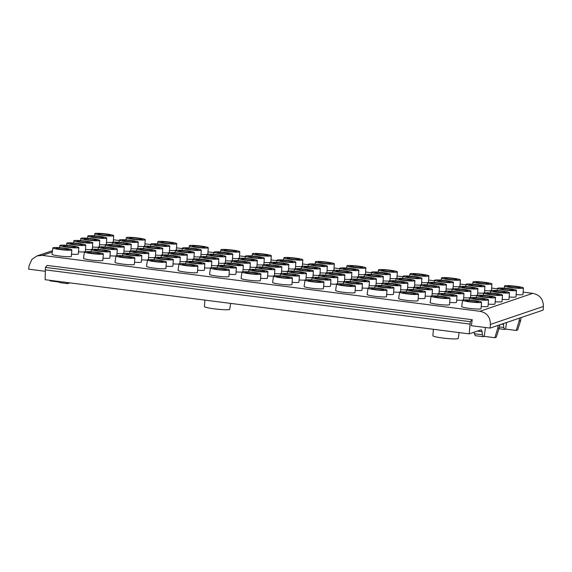 <?xml version="1.0" encoding="UTF-8"?>
<svg xmlns="http://www.w3.org/2000/svg" width="572" height="572" viewBox="0 0 572 572"><rect width="100%" height="100%" fill="white"/><g stroke="black" fill="none" stroke-linecap="round" stroke-linejoin="round"><path stroke-width="0.86" d="M481.367 329.744L469.19 333.862L45.145 279.701L45.417 267.41L47.24 265.422L472.236 319.705L471.349 325.704L490.104 328.099L543.164 310.088L543.4 306.449C543.321 299.177 539.768 294.809 532.746 293.343L523.144 292.12M490.104 328.099L490.383 324.438C490.397 317.138 486.901 312.748 479.879 311.282L42.257 255.391L37.044 255.913L32.018 259.28L29.136 265.537L28.6 269.155L45.209 271.278M485.442 327.506L484.248 336.357L494.859 337.716L497.719 328.349L498.119 325.375M494.859 337.716L496.253 337.237L499.263 327.827L497.719 328.349M499.263 327.827L499.706 324.839M459.094 332.568L458.258 338.467A12.741 1.244 -173.9 0 1 457.957 338.688A12.741 1.244 -173.9 0 1 444.158 338.202A12.741 1.244 -173.9 0 1 432.911 335.757L433.376 329.286M230.602 303.389L229.765 309.288A12.741 1.244 -173.9 0 1 229.465 309.509A12.741 1.244 -173.9 0 1 215.673 309.016A12.741 1.244 -173.9 0 1 204.418 306.578L204.883 300.1M59.674 282.618L58.902 281.46M69.863 282.861L67.51 283.626L66.881 282.475M506.527 322.522L505.641 329.1L504.69 329.422L503.789 327.499L503.424 323.573M505.641 329.1L516.251 330.452L519.111 321.085L519.512 318.118M521.099 317.574L520.656 320.563L517.646 329.98L516.251 330.452M484.248 336.357L483.297 336.679L482.396 334.756L474.36 333.733L474.116 332.189M50.093 280.337L50.15 280.916L59.095 282.06M475.418 335.671L474.36 333.733M481.238 329.765L482.146 331.688L482.396 334.756M472.236 319.705L470.313 321.678L469.19 333.862M520.656 320.563L519.111 321.085M497.461 288.839L491.627 288.095M465.951 284.813L460.11 284.07M434.434 280.788L428.592 280.044M402.917 276.762L397.075 276.019M371.4 272.737L365.558 271.993M339.882 268.711L334.048 267.968M308.365 264.686L302.531 263.942M276.855 260.66L271.014 259.917M245.338 256.635L239.496 255.891M213.821 252.609L207.979 251.866M182.304 248.584L176.462 247.84M150.786 244.566L144.952 243.815M119.269 240.54L113.435 239.79M469.955 324.095L45.217 269.848M45.417 267.41L470.313 321.678M495.188 301.744A9.738 0.951 6.1 0 0 502.016 301.558L502.481 295.109A9.51 0.929 6.1 0 0 495.066 293.407A9.51 0.929 6.1 0 0 483.562 293.093A9.51 0.929 6.1 0 0 490.976 294.802A9.51 0.929 6.1 0 0 502.481 295.109M488.202 304.118A9.738 0.951 6.1 0 0 495.03 303.932L495.495 297.483A9.51 0.929 6.1 0 0 488.08 295.781A9.51 0.929 6.1 0 0 476.576 295.459A9.51 0.929 6.1 0 0 483.991 297.168A9.51 0.929 6.1 0 0 495.495 297.483M481.216 306.485A9.738 0.951 6.1 0 0 488.045 306.299L488.509 299.85A9.51 0.929 6.1 0 0 481.095 298.148A9.51 0.929 6.1 0 0 469.591 297.833A9.51 0.929 6.1 0 0 477.005 299.542A9.51 0.929 6.1 0 0 488.509 299.85M456.685 300.093A9.738 0.951 6.1 0 0 462.605 300.207L461.697 306.606A9.738 0.951 6.1 0 0 469.283 308.351A9.738 0.951 6.1 0 0 481.059 308.673L481.524 302.223A9.51 0.929 6.1 0 0 474.109 300.522A9.51 0.929 6.1 0 0 462.605 300.2A9.51 0.929 6.1 0 0 470.02 301.909A9.51 0.929 6.1 0 0 481.524 302.223M502.173 299.37A9.738 0.951 6.1 0 0 509.001 299.192L509.466 292.742A9.51 0.929 6.1 0 0 502.052 291.041A9.51 0.929 6.1 0 0 490.547 290.719A9.51 0.929 6.1 0 0 497.962 292.428A9.51 0.929 6.1 0 0 509.466 292.742M509.159 297.004A9.738 0.951 6.1 0 0 515.987 296.818L516.452 290.369A9.51 0.929 6.1 0 0 509.037 288.667A9.51 0.929 6.1 0 0 497.533 288.345A9.51 0.929 6.1 0 0 504.947 290.054A9.51 0.929 6.1 0 0 516.452 290.369M516.144 294.63A9.738 0.951 6.1 0 0 522.972 294.444L523.437 288.002A9.51 0.929 6.1 0 0 516.023 286.293A9.51 0.929 6.1 0 0 504.518 285.979A9.51 0.929 6.1 0 0 511.933 287.687A9.51 0.929 6.1 0 0 523.437 288.002M463.67 297.719A9.738 0.951 6.1 0 0 469.591 297.833L469.276 300.028M470.499 297.54A9.738 0.951 6.1 0 0 470.506 297.533L470.963 291.084A9.51 0.929 6.1 0 0 463.549 289.382A9.51 0.929 6.1 0 0 452.044 289.067A9.51 0.929 6.1 0 0 459.459 290.776A9.51 0.929 6.1 0 0 470.963 291.084M463.513 299.914A9.738 0.951 6.1 0 0 463.52 299.907L463.978 293.457A9.51 0.929 6.1 0 0 456.563 291.756A9.51 0.929 6.1 0 0 445.059 291.434A9.51 0.929 6.1 0 0 452.473 293.143A9.51 0.929 6.1 0 0 463.978 293.457M449.699 302.459A9.738 0.951 6.1 0 0 456.535 302.273L456.992 295.831A9.51 0.929 6.1 0 0 449.578 294.122A9.51 0.929 6.1 0 0 438.073 293.808A9.51 0.929 6.1 0 0 445.488 295.517A9.51 0.929 6.1 0 0 456.992 295.831M425.175 296.067A9.738 0.951 6.1 0 0 431.088 296.182L430.18 302.581A9.738 0.951 6.1 0 0 437.766 304.325A9.738 0.951 6.1 0 0 449.549 304.647L450.007 298.198A9.51 0.929 6.1 0 0 442.592 296.496A9.51 0.929 6.1 0 0 431.088 296.174A9.51 0.929 6.1 0 0 438.502 297.883A9.51 0.929 6.1 0 0 450.007 298.198M470.656 295.345A9.738 0.951 6.1 0 0 476.576 295.467L476.262 297.662M477.484 295.173A9.738 0.951 6.1 0 0 477.484 295.166L477.949 288.717A9.51 0.929 6.1 0 0 470.534 287.015A9.51 0.929 6.1 0 0 459.03 286.694A9.51 0.929 6.1 0 0 466.445 288.402A9.51 0.929 6.1 0 0 477.949 288.717M477.641 292.978A9.738 0.951 6.1 0 0 483.562 293.093L483.247 295.288M484.47 292.8A9.738 0.951 6.1 0 0 484.47 292.792L484.934 286.343A9.51 0.929 6.1 0 0 477.52 284.642A9.51 0.929 6.1 0 0 466.016 284.32A9.51 0.929 6.1 0 0 473.43 286.029A9.51 0.929 6.1 0 0 484.934 286.343M484.627 290.605A9.738 0.951 6.1 0 0 490.547 290.726L490.233 292.914M491.455 290.426L491.92 283.977A9.51 0.929 6.1 0 0 484.505 282.268A9.51 0.929 6.1 0 0 473.001 281.953A9.51 0.929 6.1 0 0 480.416 283.662A9.51 0.929 6.1 0 0 491.92 283.977M432.16 293.693A9.738 0.951 6.1 0 0 438.073 293.815M438.989 293.515A9.738 0.951 6.1 0 0 438.989 293.507L439.446 287.058A9.51 0.929 6.1 0 0 432.039 285.356A9.51 0.929 6.1 0 0 420.534 285.042A9.51 0.929 6.1 0 0 427.942 286.751A9.51 0.929 6.1 0 0 439.446 287.058M432.003 295.888A9.738 0.951 6.1 0 0 432.003 295.881L432.461 289.432A9.51 0.929 6.1 0 0 425.053 287.73A9.51 0.929 6.1 0 0 413.549 287.409A9.51 0.929 6.1 0 0 420.956 289.117A9.51 0.929 6.1 0 0 432.461 289.432M418.189 298.434A9.738 0.951 6.1 0 0 425.017 298.255L425.475 291.806A9.51 0.929 6.1 0 0 418.068 290.097A9.51 0.929 6.1 0 0 406.563 289.782A9.51 0.929 6.1 0 0 413.971 291.491A9.51 0.929 6.1 0 0 425.475 291.806M393.658 292.042A9.738 0.951 6.1 0 0 399.571 292.156L398.663 298.555A9.738 0.951 6.1 0 0 406.249 300.3A9.738 0.951 6.1 0 0 418.032 300.622L418.489 294.172A9.51 0.929 6.1 0 0 411.082 292.471A9.51 0.929 6.1 0 0 399.578 292.149A9.51 0.929 6.1 0 0 406.985 293.858A9.51 0.929 6.1 0 0 418.489 294.172M439.146 291.32A9.738 0.951 6.1 0 0 445.059 291.441L444.751 293.636M445.974 291.148A9.738 0.951 6.1 0 0 445.974 291.141L446.432 284.692A9.51 0.929 6.1 0 0 439.024 282.99A9.51 0.929 6.1 0 0 427.52 282.668A9.51 0.929 6.1 0 0 434.927 284.377A9.51 0.929 6.1 0 0 446.432 284.692M446.131 288.953A9.738 0.951 6.1 0 0 452.044 289.067L451.737 291.262M452.96 288.774A9.738 0.951 6.1 0 0 452.96 288.767L453.417 282.318A9.51 0.929 6.1 0 0 446.01 280.616A9.51 0.929 6.1 0 0 434.498 280.294A9.51 0.929 6.1 0 0 441.913 282.003A9.51 0.929 6.1 0 0 453.417 282.318M453.117 286.579A9.738 0.951 6.1 0 0 459.03 286.701M459.945 286.4L460.403 279.951A9.51 0.929 6.1 0 0 452.995 278.249A9.51 0.929 6.1 0 0 441.484 277.928A9.51 0.929 6.1 0 0 448.898 279.637A9.51 0.929 6.1 0 0 460.403 279.951M400.643 289.668A9.738 0.951 6.1 0 0 406.556 289.789L406.249 291.977M407.471 289.489A9.738 0.951 6.1 0 0 407.471 289.482L407.929 283.033A9.51 0.929 6.1 0 0 400.522 281.331A9.51 0.929 6.1 0 0 389.017 281.016A9.51 0.929 6.1 0 0 396.425 282.725A9.51 0.929 6.1 0 0 407.929 283.033M400.486 291.863A9.738 0.951 6.1 0 0 400.486 291.856L400.943 285.407A9.51 0.929 6.1 0 0 393.536 283.705A9.51 0.929 6.1 0 0 382.032 283.383A9.51 0.929 6.1 0 0 389.439 285.092A9.51 0.929 6.1 0 0 400.943 285.407M386.672 294.408A9.738 0.951 6.1 0 0 393.5 294.23L393.958 287.78A9.51 0.929 6.1 0 0 386.55 286.079A9.51 0.929 6.1 0 0 375.046 285.757A9.51 0.929 6.1 0 0 382.453 287.466A9.51 0.929 6.1 0 0 393.958 287.78M368.061 288.124L367.145 294.53A9.738 0.951 6.1 0 0 374.731 296.275A9.738 0.951 6.1 0 0 386.515 296.596L386.972 290.147A9.51 0.929 6.1 0 0 379.565 288.445A9.51 0.929 6.1 0 0 368.061 288.124A9.51 0.929 6.1 0 0 375.468 289.832A9.51 0.929 6.1 0 0 386.972 290.147M407.629 287.301A9.738 0.951 6.1 0 0 413.542 287.416M414.457 287.123A9.738 0.951 6.1 0 0 414.457 287.115L414.914 280.666A9.51 0.929 6.1 0 0 407.507 278.964A9.51 0.929 6.1 0 0 396.003 278.643A9.51 0.929 6.1 0 0 403.41 280.351A9.51 0.929 6.1 0 0 414.914 280.666M414.614 284.928A9.738 0.951 6.1 0 0 420.527 285.042L420.22 287.237M421.442 284.749A9.738 0.951 6.1 0 0 421.442 284.742L421.9 278.292A9.51 0.929 6.1 0 0 414.493 276.591A9.51 0.929 6.1 0 0 402.988 276.276A9.51 0.929 6.1 0 0 410.396 277.985A9.51 0.929 6.1 0 0 421.9 278.292M421.6 282.554A9.738 0.951 6.1 0 0 427.513 282.675M428.428 282.375L428.886 275.926A9.51 0.929 6.1 0 0 421.478 274.224A9.51 0.929 6.1 0 0 409.974 273.902A9.51 0.929 6.1 0 0 417.381 275.611A9.51 0.929 6.1 0 0 428.886 275.926M369.126 285.642A9.738 0.951 6.1 0 0 375.046 285.764L374.731 287.952M375.954 285.464A9.738 0.951 6.1 0 0 375.954 285.457L376.419 279.014A9.51 0.929 6.1 0 0 369.004 277.306A9.51 0.929 6.1 0 0 357.5 276.991A9.51 0.929 6.1 0 0 364.907 278.7A9.51 0.929 6.1 0 0 376.419 279.014M362.14 288.016A9.738 0.951 6.1 0 0 368.061 288.131M368.969 287.838A9.738 0.951 6.1 0 0 368.969 287.83L369.433 281.381A9.51 0.929 6.1 0 0 362.019 279.679A9.51 0.929 6.1 0 0 350.514 279.358A9.51 0.929 6.1 0 0 357.922 281.067A9.51 0.929 6.1 0 0 369.433 281.381M355.155 290.383A9.738 0.951 6.1 0 0 361.983 290.204L362.448 283.755A9.51 0.929 6.1 0 0 355.033 282.053A9.51 0.929 6.1 0 0 343.529 281.731A9.51 0.929 6.1 0 0 350.936 283.44A9.51 0.929 6.1 0 0 362.448 283.755M330.623 283.991A9.738 0.951 6.1 0 0 336.543 284.105L335.628 290.505A9.738 0.951 6.1 0 0 343.221 292.249A9.738 0.951 6.1 0 0 354.998 292.571L355.462 286.122A9.51 0.929 6.1 0 0 348.048 284.42A9.51 0.929 6.1 0 0 336.543 284.105A9.51 0.929 6.1 0 0 343.951 285.814A9.51 0.929 6.1 0 0 355.462 286.122M376.111 283.276A9.738 0.951 6.1 0 0 382.032 283.39L381.717 285.585M382.94 283.097A9.738 0.951 6.1 0 0 382.94 283.09L383.404 276.641A9.51 0.929 6.1 0 0 375.99 274.939A9.51 0.929 6.1 0 0 364.486 274.617A9.51 0.929 6.1 0 0 371.893 276.326A9.51 0.929 6.1 0 0 383.404 276.641M383.097 280.902A9.738 0.951 6.1 0 0 389.017 281.016L388.703 283.212M389.925 280.723A9.738 0.951 6.1 0 0 389.925 280.716L390.383 274.267A9.51 0.929 6.1 0 0 382.975 272.565A9.51 0.929 6.1 0 0 371.471 272.251A9.51 0.929 6.1 0 0 378.878 273.959A9.51 0.929 6.1 0 0 390.383 274.267M390.083 278.528A9.738 0.951 6.1 0 0 396.003 278.65L395.688 280.845M396.911 278.357A9.738 0.951 6.1 0 0 396.911 278.349L397.368 271.9A9.51 0.929 6.1 0 0 389.961 270.198A9.51 0.929 6.1 0 0 378.457 269.877A9.51 0.929 6.1 0 0 385.864 271.586A9.51 0.929 6.1 0 0 397.368 271.9M337.609 281.617A9.738 0.951 6.1 0 0 343.529 281.739L343.214 283.926M344.437 281.438L344.902 274.989A9.51 0.929 6.1 0 0 337.487 273.28A9.51 0.929 6.1 0 0 325.983 272.966A9.51 0.929 6.1 0 0 333.397 274.674A9.51 0.929 6.1 0 0 344.902 274.989M337.451 283.812A9.738 0.951 6.1 0 0 337.451 283.805L337.916 277.356A9.51 0.929 6.1 0 0 330.502 275.654A9.51 0.929 6.1 0 0 318.997 275.332A9.51 0.929 6.1 0 0 326.412 277.041A9.51 0.929 6.1 0 0 337.916 277.356M323.638 286.358A9.738 0.951 6.1 0 0 330.466 286.179L330.931 279.729A9.51 0.929 6.1 0 0 323.516 278.028A9.51 0.929 6.1 0 0 312.012 277.706A9.51 0.929 6.1 0 0 319.426 279.415A9.51 0.929 6.1 0 0 330.931 279.729M299.106 279.965A9.738 0.951 6.1 0 0 305.026 280.08L304.111 286.479A9.738 0.951 6.1 0 0 311.704 288.231A9.738 0.951 6.1 0 0 323.48 288.545L323.945 282.096A9.51 0.929 6.1 0 0 316.53 280.394A9.51 0.929 6.1 0 0 305.026 280.08A9.51 0.929 6.1 0 0 312.441 281.789A9.51 0.929 6.1 0 0 323.945 282.096M344.594 279.25A9.738 0.951 6.1 0 0 350.514 279.365L350.2 281.56M351.422 279.072A9.738 0.951 6.1 0 0 351.422 279.065L351.887 272.615A9.51 0.929 6.1 0 0 344.473 270.913A9.51 0.929 6.1 0 0 332.968 270.592A9.51 0.929 6.1 0 0 340.383 272.301A9.51 0.929 6.1 0 0 351.887 272.615M351.58 276.877A9.738 0.951 6.1 0 0 357.5 276.998L357.185 279.186M358.408 276.698A9.738 0.951 6.1 0 0 358.408 276.691L358.873 270.241A9.51 0.929 6.1 0 0 351.458 268.54A9.51 0.929 6.1 0 0 339.954 268.225A9.51 0.929 6.1 0 0 347.368 269.934A9.51 0.929 6.1 0 0 358.873 270.241M358.565 274.503A9.738 0.951 6.1 0 0 364.486 274.624L364.171 276.819M365.394 274.331A9.738 0.951 6.1 0 0 365.394 274.324L365.858 267.875A9.51 0.929 6.1 0 0 358.444 266.173A9.51 0.929 6.1 0 0 346.939 265.851A9.51 0.929 6.1 0 0 354.347 267.56A9.51 0.929 6.1 0 0 365.858 267.875M306.091 277.592A9.738 0.951 6.1 0 0 312.012 277.713L311.697 279.901M312.92 277.413L313.385 270.964A9.51 0.929 6.1 0 0 305.97 269.262A9.51 0.929 6.1 0 0 294.466 268.94A9.51 0.929 6.1 0 0 301.88 270.649A9.51 0.929 6.1 0 0 313.385 270.964M305.934 279.787A9.738 0.951 6.1 0 0 305.934 279.779L306.399 273.33A9.51 0.929 6.1 0 0 298.984 271.628A9.51 0.929 6.1 0 0 287.48 271.307A9.51 0.929 6.1 0 0 294.895 273.016A9.51 0.929 6.1 0 0 306.399 273.33M292.12 282.332A9.738 0.951 6.1 0 0 298.949 282.153L299.413 275.704A9.51 0.929 6.1 0 0 291.999 274.002A9.51 0.929 6.1 0 0 280.495 273.681A9.51 0.929 6.1 0 0 287.909 275.389A9.51 0.929 6.1 0 0 299.413 275.704M267.589 275.94A9.738 0.951 6.1 0 0 273.509 276.054L272.601 282.454A9.738 0.951 6.1 0 0 280.187 284.205A9.738 0.951 6.1 0 0 291.963 284.52L292.428 278.071A9.51 0.929 6.1 0 0 285.013 276.369A9.51 0.929 6.1 0 0 273.509 276.054A9.51 0.929 6.1 0 0 280.923 277.763A9.51 0.929 6.1 0 0 292.428 278.071M313.077 275.225A9.738 0.951 6.1 0 0 318.997 275.339L318.683 277.534M319.905 275.046A9.738 0.951 6.1 0 0 319.905 275.039L320.37 268.59A9.51 0.929 6.1 0 0 312.955 266.888A9.51 0.929 6.1 0 0 301.451 266.566A9.51 0.929 6.1 0 0 308.866 268.275A9.51 0.929 6.1 0 0 320.37 268.59M320.063 272.851A9.738 0.951 6.1 0 0 325.983 272.973M326.891 272.672A9.738 0.951 6.1 0 0 326.891 272.665L327.356 266.216A9.51 0.929 6.1 0 0 319.941 264.514A9.51 0.929 6.1 0 0 308.437 264.2A9.51 0.929 6.1 0 0 315.851 265.908A9.51 0.929 6.1 0 0 327.356 266.216M327.048 270.484A9.738 0.951 6.1 0 0 332.968 270.599L332.654 272.794M333.876 270.306A9.738 0.951 6.1 0 0 333.876 270.299L334.341 263.849A9.51 0.929 6.1 0 0 326.927 262.148A9.51 0.929 6.1 0 0 315.422 261.826A9.51 0.929 6.1 0 0 322.837 263.535A9.51 0.929 6.1 0 0 334.341 263.849M274.574 273.566A9.738 0.951 6.1 0 0 280.495 273.688M281.403 273.387A9.738 0.951 6.1 0 0 281.41 273.387L281.867 266.938A9.51 0.929 6.1 0 0 274.453 265.236A9.51 0.929 6.1 0 0 262.948 264.915A9.51 0.929 6.1 0 0 270.363 266.623A9.51 0.929 6.1 0 0 281.867 266.938M274.417 275.761A9.738 0.951 6.1 0 0 274.424 275.754L274.882 269.305A9.51 0.929 6.1 0 0 267.467 267.603A9.51 0.929 6.1 0 0 255.963 267.288A9.51 0.929 6.1 0 0 263.377 268.997A9.51 0.929 6.1 0 0 274.882 269.305M260.603 278.314A9.738 0.951 6.1 0 0 267.439 278.128L267.896 271.679A9.51 0.929 6.1 0 0 260.482 269.977A9.51 0.929 6.1 0 0 248.977 269.655A9.51 0.929 6.1 0 0 256.392 271.364A9.51 0.929 6.1 0 0 267.896 271.679M236.079 271.914A9.738 0.951 6.1 0 0 241.992 272.029L241.084 278.428A9.738 0.951 6.1 0 0 248.67 280.18A9.738 0.951 6.1 0 0 260.453 280.495L260.911 274.045A9.51 0.929 6.1 0 0 253.496 272.343A9.51 0.929 6.1 0 0 241.992 272.029A9.51 0.929 6.1 0 0 249.406 273.738A9.51 0.929 6.1 0 0 260.911 274.045M281.56 271.2A9.738 0.951 6.1 0 0 287.48 271.314L287.165 273.509M288.388 271.021A9.738 0.951 6.1 0 0 288.395 271.014L288.853 264.564A9.51 0.929 6.1 0 0 281.438 262.863A9.51 0.929 6.1 0 0 269.934 262.541A9.51 0.929 6.1 0 0 277.348 264.25A9.51 0.929 6.1 0 0 288.853 264.564M288.545 268.826A9.738 0.951 6.1 0 0 294.466 268.947L294.151 271.135M295.374 268.647A9.738 0.951 6.1 0 0 295.374 268.64L295.838 262.198A9.51 0.929 6.1 0 0 288.424 260.489A9.51 0.929 6.1 0 0 276.919 260.174A9.51 0.929 6.1 0 0 284.334 261.883A9.51 0.929 6.1 0 0 295.838 262.198M295.531 266.459A9.738 0.951 6.1 0 0 301.451 266.573M302.359 266.28A9.738 0.951 6.1 0 0 302.359 266.273L302.824 259.824A9.51 0.929 6.1 0 0 295.409 258.122A9.51 0.929 6.1 0 0 283.905 257.8A9.51 0.929 6.1 0 0 291.32 259.509A9.51 0.929 6.1 0 0 302.824 259.824M243.064 269.541A9.738 0.951 6.1 0 0 248.977 269.662L248.67 271.857M249.892 269.369A9.738 0.951 6.1 0 0 249.892 269.362L250.35 262.913A9.51 0.929 6.1 0 0 242.943 261.211A9.51 0.929 6.1 0 0 231.438 260.889A9.51 0.929 6.1 0 0 238.846 262.598A9.51 0.929 6.1 0 0 250.35 262.913M242.907 271.736A9.738 0.951 6.1 0 0 242.907 271.729L243.365 265.279A9.51 0.929 6.1 0 0 235.957 263.578A9.51 0.929 6.1 0 0 224.453 263.263A9.51 0.929 6.1 0 0 231.86 264.972A9.51 0.929 6.1 0 0 243.365 265.279M229.093 274.288A9.738 0.951 6.1 0 0 235.921 274.102L236.379 267.653A9.51 0.929 6.1 0 0 228.972 265.951A9.51 0.929 6.1 0 0 217.467 265.63A9.51 0.929 6.1 0 0 224.875 267.338A9.51 0.929 6.1 0 0 236.379 267.653M210.482 268.003L209.567 274.403A9.738 0.951 6.1 0 0 217.153 276.154A9.738 0.951 6.1 0 0 228.936 276.469L229.393 270.027A9.51 0.929 6.1 0 0 221.986 268.318A9.51 0.929 6.1 0 0 210.482 268.003A9.51 0.929 6.1 0 0 217.889 269.712A9.51 0.929 6.1 0 0 229.393 270.027M250.05 267.174A9.738 0.951 6.1 0 0 255.963 267.288L255.655 269.483M256.878 266.995A9.738 0.951 6.1 0 0 256.878 266.988L257.336 260.539A9.51 0.929 6.1 0 0 249.928 258.837A9.51 0.929 6.1 0 0 238.424 258.515A9.51 0.929 6.1 0 0 245.831 260.224A9.51 0.929 6.1 0 0 257.336 260.539M257.035 264.8A9.738 0.951 6.1 0 0 262.948 264.922L262.641 267.11M263.864 264.622L264.321 258.172A9.51 0.929 6.1 0 0 256.914 256.463A9.51 0.929 6.1 0 0 245.409 256.149A9.51 0.929 6.1 0 0 252.817 257.858A9.51 0.929 6.1 0 0 264.321 258.172M264.021 262.434A9.738 0.951 6.1 0 0 269.934 262.548L269.627 264.743M270.849 262.255A9.738 0.951 6.1 0 0 270.849 262.248L271.307 255.798A9.51 0.929 6.1 0 0 263.899 254.097A9.51 0.929 6.1 0 0 252.388 253.775A9.51 0.929 6.1 0 0 259.802 255.484A9.51 0.929 6.1 0 0 271.307 255.798M211.547 265.515A9.738 0.951 6.1 0 0 217.46 265.637L217.153 267.832M218.375 265.344A9.738 0.951 6.1 0 0 218.375 265.337L218.833 258.887A9.51 0.929 6.1 0 0 211.425 257.185A9.51 0.929 6.1 0 0 199.921 256.864A9.51 0.929 6.1 0 0 207.329 258.573A9.51 0.929 6.1 0 0 218.833 258.887M204.561 267.889A9.738 0.951 6.1 0 0 210.475 268.011M211.39 267.71A9.738 0.951 6.1 0 0 211.39 267.703L211.847 261.254A9.51 0.929 6.1 0 0 204.44 259.552A9.51 0.929 6.1 0 0 192.936 259.238A9.51 0.929 6.1 0 0 200.343 260.946A9.51 0.929 6.1 0 0 211.847 261.254M197.576 270.263A9.738 0.951 6.1 0 0 204.404 270.077L204.862 263.628A9.51 0.929 6.1 0 0 197.454 261.926A9.51 0.929 6.1 0 0 185.95 261.604A9.51 0.929 6.1 0 0 193.357 263.313A9.51 0.929 6.1 0 0 204.862 263.628M173.044 263.864A9.738 0.951 6.1 0 0 178.964 263.985L178.049 270.377A9.738 0.951 6.1 0 0 185.635 272.129A9.738 0.951 6.1 0 0 197.419 272.451L197.876 266.001A9.51 0.929 6.1 0 0 190.469 264.3A9.51 0.929 6.1 0 0 178.964 263.978A9.51 0.929 6.1 0 0 186.372 265.687A9.51 0.929 6.1 0 0 197.876 266.001M218.533 263.149A9.738 0.951 6.1 0 0 224.446 263.263L224.138 265.458M225.361 262.97A9.738 0.951 6.1 0 0 225.361 262.963L225.818 256.513A9.51 0.929 6.1 0 0 218.411 254.812A9.51 0.929 6.1 0 0 206.907 254.49A9.51 0.929 6.1 0 0 214.314 256.199A9.51 0.929 6.1 0 0 225.818 256.513M225.518 260.775A9.738 0.951 6.1 0 0 231.431 260.896L231.124 263.084M232.346 260.596L232.804 254.147A9.51 0.929 6.1 0 0 225.397 252.445A9.51 0.929 6.1 0 0 213.892 252.123A9.51 0.929 6.1 0 0 221.3 253.832A9.51 0.929 6.1 0 0 232.804 254.147M232.504 258.408A9.738 0.951 6.1 0 0 238.417 258.523L238.109 260.718M239.332 258.229A9.738 0.951 6.1 0 0 239.332 258.222L239.79 251.773A9.51 0.929 6.1 0 0 232.382 250.071A9.51 0.929 6.1 0 0 220.878 249.749A9.51 0.929 6.1 0 0 228.285 251.458A9.51 0.929 6.1 0 0 239.79 251.773M180.03 261.497A9.738 0.951 6.1 0 0 185.95 261.611L185.635 263.806M186.858 261.318A9.738 0.951 6.1 0 0 186.858 261.311L187.323 254.862A9.51 0.929 6.1 0 0 179.908 253.16A9.51 0.929 6.1 0 0 168.404 252.838A9.51 0.929 6.1 0 0 175.811 254.547A9.51 0.929 6.1 0 0 187.323 254.862M179.873 263.685A9.738 0.951 6.1 0 0 179.873 263.678L180.337 257.228A9.51 0.929 6.1 0 0 172.923 255.527A9.51 0.929 6.1 0 0 161.418 255.212A9.51 0.929 6.1 0 0 168.826 256.921A9.51 0.929 6.1 0 0 180.337 257.228M166.059 266.237A9.738 0.951 6.1 0 0 172.887 266.052L173.352 259.602A9.51 0.929 6.1 0 0 165.937 257.9A9.51 0.929 6.1 0 0 154.433 257.579A9.51 0.929 6.1 0 0 161.84 259.288A9.51 0.929 6.1 0 0 173.352 259.602M147.447 259.953L146.532 266.352A9.738 0.951 6.1 0 0 154.125 268.104A9.738 0.951 6.1 0 0 165.901 268.425L166.366 261.976A9.51 0.929 6.1 0 0 158.952 260.274A9.51 0.929 6.1 0 0 147.447 259.953A9.51 0.929 6.1 0 0 154.855 261.661A9.51 0.929 6.1 0 0 166.366 261.976M187.015 259.123A9.738 0.951 6.1 0 0 192.936 259.238L192.621 261.433M193.844 258.944A9.738 0.951 6.1 0 0 193.844 258.937L194.308 252.488A9.51 0.929 6.1 0 0 186.894 250.786A9.51 0.929 6.1 0 0 175.389 250.472A9.51 0.929 6.1 0 0 182.797 252.18A9.51 0.929 6.1 0 0 194.308 252.488M194.001 256.749A9.738 0.951 6.1 0 0 199.921 256.871L199.607 259.059M200.829 256.571L201.294 250.121A9.51 0.929 6.1 0 0 193.879 248.42A9.51 0.929 6.1 0 0 182.375 248.098A9.51 0.929 6.1 0 0 189.782 249.807A9.51 0.929 6.1 0 0 201.294 250.121M200.987 254.383A9.738 0.951 6.1 0 0 206.907 254.497L206.592 256.692M207.815 254.204A9.738 0.951 6.1 0 0 207.815 254.197L208.272 247.748A9.51 0.929 6.1 0 0 200.865 246.046A9.51 0.929 6.1 0 0 189.361 245.724A9.51 0.929 6.1 0 0 196.768 247.433A9.51 0.929 6.1 0 0 208.272 247.748M148.513 257.471A9.738 0.951 6.1 0 0 154.433 257.586L154.118 259.781M155.341 257.293A9.738 0.951 6.1 0 0 155.341 257.286L155.806 250.836A9.51 0.929 6.1 0 0 148.391 249.135A9.51 0.929 6.1 0 0 136.887 248.813A9.51 0.929 6.1 0 0 144.301 250.522A9.51 0.929 6.1 0 0 155.806 250.836M141.527 259.838A9.738 0.951 6.1 0 0 147.447 259.96M148.355 259.659A9.738 0.951 6.1 0 0 148.355 259.652L148.82 253.21A9.51 0.929 6.1 0 0 141.406 251.501A9.51 0.929 6.1 0 0 129.901 251.187A9.51 0.929 6.1 0 0 137.316 252.895A9.51 0.929 6.1 0 0 148.82 253.21M134.542 262.212A9.738 0.951 6.1 0 0 141.37 262.026L141.835 255.577A9.51 0.929 6.1 0 0 134.42 253.875A9.51 0.929 6.1 0 0 122.916 253.553A9.51 0.929 6.1 0 0 130.33 255.262A9.51 0.929 6.1 0 0 141.835 255.577M110.01 255.813A9.738 0.951 6.1 0 0 115.93 255.934L115.015 262.326A9.738 0.951 6.1 0 0 122.608 264.078A9.738 0.951 6.1 0 0 134.384 264.4L134.849 257.951A9.51 0.929 6.1 0 0 127.434 256.249A9.51 0.929 6.1 0 0 115.93 255.927A9.51 0.929 6.1 0 0 123.345 257.636A9.51 0.929 6.1 0 0 134.849 257.951M155.498 255.098A9.738 0.951 6.1 0 0 161.418 255.212L161.104 257.407M162.326 254.919A9.738 0.951 6.1 0 0 162.326 254.912L162.791 248.462A9.51 0.929 6.1 0 0 155.377 246.761A9.51 0.929 6.1 0 0 143.872 246.446A9.51 0.929 6.1 0 0 151.287 248.155A9.51 0.929 6.1 0 0 162.791 248.462M162.484 252.724A9.738 0.951 6.1 0 0 168.404 252.845M169.312 252.552A9.738 0.951 6.1 0 0 169.312 252.545L169.777 246.096A9.51 0.929 6.1 0 0 162.362 244.394A9.51 0.929 6.1 0 0 150.858 244.072A9.51 0.929 6.1 0 0 158.272 245.781A9.51 0.929 6.1 0 0 169.777 246.096M169.469 250.357A9.738 0.951 6.1 0 0 175.389 250.472L175.075 252.667M176.298 250.178A9.738 0.951 6.1 0 0 176.298 250.171L176.762 243.722A9.51 0.929 6.1 0 0 169.348 242.02A9.51 0.929 6.1 0 0 157.843 241.699A9.51 0.929 6.1 0 0 165.258 243.407A9.51 0.929 6.1 0 0 176.762 243.722M116.995 253.446A9.738 0.951 6.1 0 0 122.916 253.56M123.824 253.267A9.738 0.951 6.1 0 0 123.824 253.26L124.288 246.811A9.51 0.929 6.1 0 0 116.874 245.109A9.51 0.929 6.1 0 0 105.37 244.787A9.51 0.929 6.1 0 0 112.784 246.496A9.51 0.929 6.1 0 0 124.288 246.811M116.838 255.634L117.303 249.185A9.51 0.929 6.1 0 0 109.888 247.483A9.51 0.929 6.1 0 0 98.384 247.161A9.51 0.929 6.1 0 0 105.799 248.87A9.51 0.929 6.1 0 0 117.303 249.185M103.024 258.187A9.738 0.951 6.1 0 0 109.853 258.001L110.317 251.551A9.51 0.929 6.1 0 0 102.903 249.85A9.51 0.929 6.1 0 0 91.398 249.528A9.51 0.929 6.1 0 0 98.813 251.237A9.51 0.929 6.1 0 0 110.317 251.551M78.493 251.787A9.738 0.951 6.1 0 0 84.413 251.909L83.505 258.301A9.738 0.951 6.1 0 0 91.091 260.053A9.738 0.951 6.1 0 0 102.867 260.374L103.332 253.925A9.51 0.929 6.1 0 0 95.917 252.223A9.51 0.929 6.1 0 0 84.413 251.902A9.51 0.929 6.1 0 0 91.827 253.61A9.51 0.929 6.1 0 0 103.332 253.925M123.981 251.072A9.738 0.951 6.1 0 0 129.901 251.194L129.587 253.382M130.809 250.893A9.738 0.951 6.1 0 0 130.809 250.886L131.274 244.437A9.51 0.929 6.1 0 0 123.859 242.735A9.51 0.929 6.1 0 0 112.355 242.421A9.51 0.929 6.1 0 0 119.77 244.13A9.51 0.929 6.1 0 0 131.274 244.437M130.967 248.698A9.738 0.951 6.1 0 0 136.887 248.82L136.572 251.015M137.795 248.527A9.738 0.951 6.1 0 0 137.795 248.52L138.26 242.07A9.51 0.929 6.1 0 0 130.845 240.369A9.51 0.929 6.1 0 0 119.341 240.047A9.51 0.929 6.1 0 0 126.755 241.756A9.51 0.929 6.1 0 0 138.26 242.07M137.952 246.332A9.738 0.951 6.1 0 0 143.872 246.446L143.558 248.641M144.78 246.153A9.738 0.951 6.1 0 0 144.78 246.146L145.245 239.697A9.51 0.929 6.1 0 0 137.831 237.995A9.51 0.929 6.1 0 0 126.326 237.673A9.51 0.929 6.1 0 0 133.741 239.382A9.51 0.929 6.1 0 0 145.245 239.697M85.478 249.421A9.738 0.951 6.1 0 0 91.398 249.535L91.084 251.73M92.306 249.242A9.738 0.951 6.1 0 0 92.314 249.235L92.771 242.785A9.51 0.929 6.1 0 0 85.357 241.084A9.51 0.929 6.1 0 0 73.852 240.762A9.51 0.929 6.1 0 0 81.267 242.471A9.51 0.929 6.1 0 0 92.771 242.785M85.321 251.608A9.738 0.951 6.1 0 0 85.328 251.608L85.786 245.159A9.51 0.929 6.1 0 0 78.371 243.457A9.51 0.929 6.1 0 0 66.867 243.136A9.51 0.929 6.1 0 0 74.281 244.845A9.51 0.929 6.1 0 0 85.786 245.159M71.507 254.161A9.738 0.951 6.1 0 0 78.343 253.975L78.8 247.526A9.51 0.929 6.1 0 0 71.386 245.824A9.51 0.929 6.1 0 0 59.881 245.502A9.51 0.929 6.1 0 0 67.296 247.211A9.51 0.929 6.1 0 0 78.8 247.526M52.896 247.876L51.988 254.275A9.738 0.951 6.1 0 0 59.574 256.027A9.738 0.951 6.1 0 0 71.357 256.349L71.815 249.9A9.51 0.929 6.1 0 0 64.4 248.198A9.51 0.929 6.1 0 0 52.896 247.876A9.51 0.929 6.1 0 0 60.31 249.585A9.51 0.929 6.1 0 0 71.815 249.9M92.464 247.047A9.738 0.951 6.1 0 0 98.384 247.168L98.069 249.356M99.292 246.868A9.738 0.951 6.1 0 0 99.299 246.861L99.757 240.412A9.51 0.929 6.1 0 0 92.342 238.71A9.51 0.929 6.1 0 0 80.838 238.395A9.51 0.929 6.1 0 0 88.252 240.104A9.51 0.929 6.1 0 0 99.757 240.412M99.449 244.68A9.738 0.951 6.1 0 0 105.37 244.795L105.055 246.99M106.278 244.501A9.738 0.951 6.1 0 0 106.285 244.494L106.742 238.045A9.51 0.929 6.1 0 0 99.328 236.343A9.51 0.929 6.1 0 0 87.823 236.022A9.51 0.929 6.1 0 0 95.238 237.73A9.51 0.929 6.1 0 0 106.742 238.045M106.435 242.306A9.738 0.951 6.1 0 0 112.355 242.421L112.04 244.616M113.263 242.128A9.738 0.951 6.1 0 0 113.263 242.12L113.728 235.671A9.51 0.929 6.1 0 0 106.313 233.969A9.51 0.929 6.1 0 0 94.809 233.655A9.51 0.929 6.1 0 0 102.224 235.364A9.51 0.929 6.1 0 0 113.728 235.671M512.619 287.451A6.313 0.615 6.1 0 0 520.255 287.666A6.313 0.615 6.1 0 0 515.336 286.529A6.313 0.615 -173.9 0 0 507.7 286.322A6.313 0.615 -173.9 0 0 512.619 287.451M505.634 289.825A6.313 0.615 6.1 0 0 513.27 290.033A6.313 0.615 6.1 0 0 508.351 288.903A6.313 0.615 -173.9 0 0 500.714 288.696A6.313 0.615 -173.9 0 0 505.634 289.825M480.408 298.384A6.313 0.615 6.1 0 0 472.772 298.176A6.313 0.615 6.1 0 0 477.692 299.306A6.313 0.615 -173.9 0 0 485.328 299.521A6.313 0.615 -173.9 0 0 480.408 298.384M498.648 292.192A6.313 0.615 6.1 0 0 506.284 292.406A6.313 0.615 6.1 0 0 501.365 291.27A6.313 0.615 -173.9 0 0 493.729 291.062A6.313 0.615 -173.9 0 0 498.648 292.192M473.423 300.758A6.313 0.615 6.1 0 0 465.787 300.55A6.313 0.615 6.1 0 0 470.706 301.68A6.313 0.615 -173.9 0 0 478.342 301.887A6.313 0.615 -173.9 0 0 473.423 300.758M484.677 296.932A6.313 0.615 6.1 0 0 492.313 297.147A6.313 0.615 6.1 0 0 487.394 296.01A6.313 0.615 -173.9 0 0 479.758 295.803A6.313 0.615 -173.9 0 0 484.677 296.932M494.38 293.643A6.313 0.615 6.1 0 0 486.743 293.436A6.313 0.615 6.1 0 0 491.663 294.566A6.313 0.615 -173.9 0 0 499.299 294.773A6.313 0.615 -173.9 0 0 494.38 293.643M481.102 283.426A6.313 0.615 6.1 0 0 488.738 283.64A6.313 0.615 6.1 0 0 483.819 282.504A6.313 0.615 -173.9 0 0 476.183 282.296A6.313 0.615 -173.9 0 0 481.102 283.426M474.116 285.8A6.313 0.615 6.1 0 0 481.753 286.007A6.313 0.615 6.1 0 0 476.833 284.877A6.313 0.615 -173.9 0 0 469.197 284.67A6.313 0.615 -173.9 0 0 474.116 285.8M448.891 294.358A6.313 0.615 6.1 0 0 441.255 294.151A6.313 0.615 6.1 0 0 446.174 295.281A6.313 0.615 -173.9 0 0 453.81 295.495A6.313 0.615 -173.9 0 0 448.891 294.358M467.131 288.166A6.313 0.615 6.1 0 0 474.767 288.381A6.313 0.615 6.1 0 0 469.848 287.244A6.313 0.615 -173.9 0 0 462.212 287.037A6.313 0.615 -173.9 0 0 467.131 288.166M441.906 296.732A6.313 0.615 6.1 0 0 434.27 296.525A6.313 0.615 6.1 0 0 439.189 297.654A6.313 0.615 -173.9 0 0 446.825 297.862A6.313 0.615 -173.9 0 0 441.906 296.732M453.16 292.907A6.313 0.615 6.1 0 0 460.796 293.121A6.313 0.615 6.1 0 0 455.877 291.992A6.313 0.615 -173.9 0 0 448.241 291.777A6.313 0.615 -173.9 0 0 453.16 292.907M462.862 289.618A6.313 0.615 6.1 0 0 455.226 289.411A6.313 0.615 6.1 0 0 460.145 290.54A6.313 0.615 -173.9 0 0 467.782 290.755A6.313 0.615 -173.9 0 0 462.862 289.618M449.585 279.401A6.313 0.615 6.1 0 0 457.221 279.615A6.313 0.615 6.1 0 0 452.302 278.478A6.313 0.615 -173.9 0 0 444.666 278.271A6.313 0.615 -173.9 0 0 449.585 279.401M442.599 281.774A6.313 0.615 6.1 0 0 450.236 281.982A6.313 0.615 6.1 0 0 445.316 280.852A6.313 0.615 -173.9 0 0 437.68 280.645A6.313 0.615 -173.9 0 0 442.599 281.774M417.374 290.333A6.313 0.615 6.1 0 0 409.738 290.126A6.313 0.615 6.1 0 0 414.657 291.255A6.313 0.615 -173.9 0 0 422.293 291.47A6.313 0.615 -173.9 0 0 417.374 290.333M435.614 284.141A6.313 0.615 6.1 0 0 443.25 284.356A6.313 0.615 6.1 0 0 438.331 283.219A6.313 0.615 -173.9 0 0 430.695 283.011A6.313 0.615 -173.9 0 0 435.614 284.141M410.389 292.707A6.313 0.615 6.1 0 0 402.752 292.499A6.313 0.615 6.1 0 0 407.672 293.629A6.313 0.615 -173.9 0 0 415.308 293.836A6.313 0.615 -173.9 0 0 410.389 292.707M421.643 288.889A6.313 0.615 6.1 0 0 429.279 289.096A6.313 0.615 6.1 0 0 424.36 287.966A6.313 0.615 -173.9 0 0 416.723 287.759A6.313 0.615 -173.9 0 0 421.643 288.889M431.345 285.592A6.313 0.615 6.1 0 0 423.709 285.385A6.313 0.615 6.1 0 0 428.628 286.515A6.313 0.615 -173.9 0 0 436.264 286.729A6.313 0.615 -173.9 0 0 431.345 285.592M418.068 275.375A6.313 0.615 6.1 0 0 425.704 275.59A6.313 0.615 6.1 0 0 420.785 274.453A6.313 0.615 -173.9 0 0 413.148 274.245A6.313 0.615 -173.9 0 0 418.068 275.375M411.082 277.749A6.313 0.615 6.1 0 0 418.718 277.956A6.313 0.615 6.1 0 0 413.799 276.827A6.313 0.615 -173.9 0 0 406.163 276.619A6.313 0.615 -173.9 0 0 411.082 277.749M385.857 286.307A6.313 0.615 6.1 0 0 378.221 286.1A6.313 0.615 6.1 0 0 383.14 287.23A6.313 0.615 -173.9 0 0 390.776 287.444A6.313 0.615 -173.9 0 0 385.857 286.307M404.097 280.116A6.313 0.615 6.1 0 0 411.733 280.33A6.313 0.615 6.1 0 0 406.814 279.193A6.313 0.615 -173.9 0 0 399.177 278.986A6.313 0.615 -173.9 0 0 404.097 280.116M378.878 288.681A6.313 0.615 6.1 0 0 371.235 288.474A6.313 0.615 6.1 0 0 376.154 289.604A6.313 0.615 -173.9 0 0 383.791 289.811A6.313 0.615 -173.9 0 0 378.878 288.681M390.125 284.863A6.313 0.615 6.1 0 0 397.762 285.07A6.313 0.615 6.1 0 0 392.842 283.941A6.313 0.615 -173.9 0 0 385.206 283.733A6.313 0.615 -173.9 0 0 390.125 284.863M399.828 281.567A6.313 0.615 6.1 0 0 392.192 281.36A6.313 0.615 6.1 0 0 397.111 282.489A6.313 0.615 -173.9 0 0 404.747 282.704A6.313 0.615 -173.9 0 0 399.828 281.567M386.558 271.35A6.313 0.615 6.1 0 0 394.194 271.564A6.313 0.615 6.1 0 0 389.275 270.427A6.313 0.615 -173.9 0 0 381.638 270.22A6.313 0.615 -173.9 0 0 386.558 271.35M379.572 273.723A6.313 0.615 6.1 0 0 387.208 273.938A6.313 0.615 6.1 0 0 382.289 272.801A6.313 0.615 -173.9 0 0 374.653 272.594A6.313 0.615 -173.9 0 0 379.572 273.723M354.347 282.282A6.313 0.615 6.1 0 0 346.711 282.075A6.313 0.615 6.1 0 0 351.63 283.204A6.313 0.615 -173.9 0 0 359.266 283.419A6.313 0.615 -173.9 0 0 354.347 282.282M372.587 276.09A6.313 0.615 6.1 0 0 380.223 276.305A6.313 0.615 6.1 0 0 375.303 275.175A6.313 0.615 -173.9 0 0 367.667 274.96A6.313 0.615 -173.9 0 0 372.587 276.09M347.361 284.656A6.313 0.615 6.1 0 0 339.725 284.448A6.313 0.615 6.1 0 0 344.644 285.578A6.313 0.615 -173.9 0 0 352.28 285.785A6.313 0.615 -173.9 0 0 347.361 284.656M358.615 280.838A6.313 0.615 6.1 0 0 366.252 281.045A6.313 0.615 6.1 0 0 361.332 279.915A6.313 0.615 -173.9 0 0 353.696 279.708A6.313 0.615 -173.9 0 0 358.615 280.838M368.318 277.542A6.313 0.615 6.1 0 0 360.682 277.334A6.313 0.615 6.1 0 0 365.601 278.464A6.313 0.615 -173.9 0 0 373.237 278.678A6.313 0.615 -173.9 0 0 368.318 277.542M355.04 267.324A6.313 0.615 6.1 0 0 362.677 267.539A6.313 0.615 6.1 0 0 357.757 266.402A6.313 0.615 -173.9 0 0 350.121 266.195A6.313 0.615 -173.9 0 0 355.04 267.324M348.055 269.698A6.313 0.615 6.1 0 0 355.691 269.912A6.313 0.615 6.1 0 0 350.772 268.776A6.313 0.615 -173.9 0 0 343.136 268.568A6.313 0.615 -173.9 0 0 348.055 269.698M322.83 278.257A6.313 0.615 6.1 0 0 315.193 278.049A6.313 0.615 6.1 0 0 320.113 279.179A6.313 0.615 -173.9 0 0 327.749 279.393A6.313 0.615 -173.9 0 0 322.83 278.257M341.069 272.072A6.313 0.615 6.1 0 0 348.705 272.279A6.313 0.615 6.1 0 0 343.786 271.149A6.313 0.615 -173.9 0 0 336.15 270.942A6.313 0.615 -173.9 0 0 341.069 272.072M315.844 280.63A6.313 0.615 6.1 0 0 308.208 280.423A6.313 0.615 6.1 0 0 313.127 281.553A6.313 0.615 -173.9 0 0 320.763 281.767A6.313 0.615 -173.9 0 0 315.844 280.63M327.098 276.812A6.313 0.615 6.1 0 0 334.734 277.02A6.313 0.615 6.1 0 0 329.815 275.89A6.313 0.615 -173.9 0 0 322.179 275.683A6.313 0.615 -173.9 0 0 327.098 276.812M336.801 273.516A6.313 0.615 6.1 0 0 329.165 273.309A6.313 0.615 6.1 0 0 334.084 274.438A6.313 0.615 -173.9 0 0 341.72 274.653A6.313 0.615 -173.9 0 0 336.801 273.516M323.523 263.299A6.313 0.615 6.1 0 0 331.159 263.513A6.313 0.615 6.1 0 0 326.24 262.376A6.313 0.615 -173.9 0 0 318.604 262.169A6.313 0.615 -173.9 0 0 323.523 263.299M316.538 265.673A6.313 0.615 6.1 0 0 324.174 265.887A6.313 0.615 6.1 0 0 319.255 264.75A6.313 0.615 -173.9 0 0 311.618 264.543A6.313 0.615 -173.9 0 0 316.538 265.673M291.312 274.231A6.313 0.615 6.1 0 0 283.676 274.024A6.313 0.615 6.1 0 0 288.595 275.153A6.313 0.615 -173.9 0 0 296.232 275.368A6.313 0.615 -173.9 0 0 291.312 274.231M309.552 268.046A6.313 0.615 6.1 0 0 317.188 268.254A6.313 0.615 6.1 0 0 312.269 267.124A6.313 0.615 -173.9 0 0 304.633 266.917A6.313 0.615 -173.9 0 0 309.552 268.046M284.327 276.605A6.313 0.615 6.1 0 0 276.691 276.398A6.313 0.615 6.1 0 0 281.61 277.527A6.313 0.615 -173.9 0 0 289.246 277.742A6.313 0.615 -173.9 0 0 284.327 276.605M295.581 272.787A6.313 0.615 6.1 0 0 303.217 272.994A6.313 0.615 6.1 0 0 298.298 271.864A6.313 0.615 -173.9 0 0 290.662 271.657A6.313 0.615 -173.9 0 0 295.581 272.787M305.284 269.491A6.313 0.615 6.1 0 0 297.647 269.283A6.313 0.615 6.1 0 0 302.567 270.413A6.313 0.615 -173.9 0 0 310.203 270.627A6.313 0.615 -173.9 0 0 305.284 269.491M292.006 259.273A6.313 0.615 6.1 0 0 299.642 259.488A6.313 0.615 6.1 0 0 294.723 258.358A6.313 0.615 -173.9 0 0 287.087 258.144A6.313 0.615 -173.9 0 0 292.006 259.273M285.02 261.647A6.313 0.615 6.1 0 0 292.657 261.862A6.313 0.615 6.1 0 0 287.737 260.725A6.313 0.615 -173.9 0 0 280.101 260.517A6.313 0.615 -173.9 0 0 285.02 261.647M259.795 270.206A6.313 0.615 6.1 0 0 252.159 269.998A6.313 0.615 6.1 0 0 257.078 271.128A6.313 0.615 -173.9 0 0 264.714 271.342A6.313 0.615 -173.9 0 0 259.795 270.206M278.035 264.021A6.313 0.615 6.1 0 0 285.671 264.228A6.313 0.615 6.1 0 0 280.752 263.099A6.313 0.615 -173.9 0 0 273.116 262.891A6.313 0.615 -173.9 0 0 278.035 264.021M252.81 272.579A6.313 0.615 6.1 0 0 245.173 272.372A6.313 0.615 6.1 0 0 250.093 273.502A6.313 0.615 -173.9 0 0 257.729 273.716A6.313 0.615 -173.9 0 0 252.81 272.579M264.064 268.761A6.313 0.615 6.1 0 0 271.7 268.969A6.313 0.615 6.1 0 0 266.781 267.839A6.313 0.615 -173.9 0 0 259.145 267.632A6.313 0.615 -173.9 0 0 264.064 268.761M273.766 265.465A6.313 0.615 6.1 0 0 266.13 265.258A6.313 0.615 6.1 0 0 271.049 266.388A6.313 0.615 -173.9 0 0 278.686 266.602A6.313 0.615 -173.9 0 0 273.766 265.465M260.489 255.255A6.313 0.615 6.1 0 0 268.125 255.462A6.313 0.615 6.1 0 0 263.206 254.333A6.313 0.615 -173.9 0 0 255.57 254.125A6.313 0.615 -173.9 0 0 260.489 255.255M253.503 257.622A6.313 0.615 6.1 0 0 261.139 257.836A6.313 0.615 6.1 0 0 256.22 256.699A6.313 0.615 -173.9 0 0 248.584 256.492A6.313 0.615 -173.9 0 0 253.503 257.622M228.278 266.187A6.313 0.615 6.1 0 0 220.642 265.973A6.313 0.615 6.1 0 0 225.561 267.11A6.313 0.615 -173.9 0 0 233.197 267.317A6.313 0.615 -173.9 0 0 228.278 266.187M246.518 259.995A6.313 0.615 6.1 0 0 254.154 260.203A6.313 0.615 6.1 0 0 249.235 259.073A6.313 0.615 -173.9 0 0 241.598 258.866A6.313 0.615 -173.9 0 0 246.518 259.995M221.292 268.554A6.313 0.615 6.1 0 0 213.656 268.347A6.313 0.615 6.1 0 0 218.575 269.476A6.313 0.615 -173.9 0 0 226.212 269.691A6.313 0.615 -173.9 0 0 221.292 268.554M232.547 264.736A6.313 0.615 6.1 0 0 240.183 264.95A6.313 0.615 6.1 0 0 235.264 263.814A6.313 0.615 -173.9 0 0 227.627 263.606A6.313 0.615 -173.9 0 0 232.547 264.736M242.249 261.44A6.313 0.615 6.1 0 0 234.613 261.232A6.313 0.615 6.1 0 0 239.532 262.362A6.313 0.615 -173.9 0 0 247.168 262.577A6.313 0.615 -173.9 0 0 242.249 261.44M228.972 251.23A6.313 0.615 6.1 0 0 236.608 251.437A6.313 0.615 6.1 0 0 231.689 250.307A6.313 0.615 -173.9 0 0 224.052 250.1A6.313 0.615 -173.9 0 0 228.972 251.23M221.986 253.596A6.313 0.615 6.1 0 0 229.622 253.811A6.313 0.615 6.1 0 0 224.703 252.674A6.313 0.615 -173.9 0 0 217.067 252.466A6.313 0.615 -173.9 0 0 221.986 253.596M196.768 262.162A6.313 0.615 6.1 0 0 189.125 261.955A6.313 0.615 6.1 0 0 194.044 263.084A6.313 0.615 -173.9 0 0 201.68 263.292A6.313 0.615 -173.9 0 0 196.768 262.162M215 255.97A6.313 0.615 6.1 0 0 222.637 256.177A6.313 0.615 6.1 0 0 217.718 255.048A6.313 0.615 -173.9 0 0 210.081 254.84A6.313 0.615 -173.9 0 0 215 255.97M189.782 264.529A6.313 0.615 6.1 0 0 182.139 264.321A6.313 0.615 6.1 0 0 187.058 265.451A6.313 0.615 -173.9 0 0 194.695 265.665A6.313 0.615 -173.9 0 0 189.782 264.529M201.029 260.71A6.313 0.615 6.1 0 0 208.666 260.925A6.313 0.615 6.1 0 0 203.746 259.788A6.313 0.615 -173.9 0 0 196.11 259.581A6.313 0.615 -173.9 0 0 201.029 260.71M210.732 257.414A6.313 0.615 6.1 0 0 203.096 257.207A6.313 0.615 6.1 0 0 208.015 258.337A6.313 0.615 -173.9 0 0 215.651 258.551A6.313 0.615 -173.9 0 0 210.732 257.414M197.462 247.204A6.313 0.615 6.1 0 0 205.098 247.411A6.313 0.615 6.1 0 0 200.179 246.282A6.313 0.615 -173.9 0 0 192.542 246.074A6.313 0.615 -173.9 0 0 197.462 247.204M190.476 249.571A6.313 0.615 6.1 0 0 198.112 249.785A6.313 0.615 6.1 0 0 193.193 248.648A6.313 0.615 -173.9 0 0 185.557 248.441A6.313 0.615 -173.9 0 0 190.476 249.571M165.251 258.136A6.313 0.615 6.1 0 0 157.615 257.929A6.313 0.615 6.1 0 0 162.534 259.059A6.313 0.615 -173.9 0 0 170.17 259.266A6.313 0.615 -173.9 0 0 165.251 258.136M183.49 251.945A6.313 0.615 6.1 0 0 191.127 252.152A6.313 0.615 6.1 0 0 186.207 251.022A6.313 0.615 -173.9 0 0 178.571 250.815A6.313 0.615 -173.9 0 0 183.49 251.945M158.265 260.503A6.313 0.615 6.1 0 0 150.629 260.296A6.313 0.615 6.1 0 0 155.548 261.425A6.313 0.615 -173.9 0 0 163.184 261.64A6.313 0.615 -173.9 0 0 158.265 260.503M169.519 256.685A6.313 0.615 6.1 0 0 177.156 256.899A6.313 0.615 6.1 0 0 172.236 255.763A6.313 0.615 -173.9 0 0 164.6 255.555A6.313 0.615 -173.9 0 0 169.519 256.685M179.222 253.389A6.313 0.615 6.1 0 0 171.586 253.181A6.313 0.615 6.1 0 0 176.505 254.311A6.313 0.615 -173.9 0 0 184.141 254.526A6.313 0.615 -173.9 0 0 179.222 253.389M165.944 243.179A6.313 0.615 6.1 0 0 173.581 243.386A6.313 0.615 6.1 0 0 168.661 242.256A6.313 0.615 -173.9 0 0 161.025 242.049A6.313 0.615 -173.9 0 0 165.944 243.179M158.959 245.545A6.313 0.615 6.1 0 0 166.595 245.76A6.313 0.615 6.1 0 0 161.676 244.623A6.313 0.615 -173.9 0 0 154.04 244.416A6.313 0.615 -173.9 0 0 158.959 245.545M133.734 254.111A6.313 0.615 6.1 0 0 126.097 253.904A6.313 0.615 6.1 0 0 131.017 255.033A6.313 0.615 -173.9 0 0 138.653 255.241A6.313 0.615 -173.9 0 0 133.734 254.111M151.973 247.919A6.313 0.615 6.1 0 0 159.609 248.134A6.313 0.615 6.1 0 0 154.69 246.997A6.313 0.615 -173.9 0 0 147.054 246.789A6.313 0.615 -173.9 0 0 151.973 247.919M126.748 256.478A6.313 0.615 6.1 0 0 119.112 256.27A6.313 0.615 6.1 0 0 124.031 257.4A6.313 0.615 -173.9 0 0 131.667 257.615A6.313 0.615 -173.9 0 0 126.748 256.478M138.002 252.66A6.313 0.615 6.1 0 0 145.638 252.874A6.313 0.615 6.1 0 0 140.719 251.737A6.313 0.615 -173.9 0 0 133.083 251.53A6.313 0.615 -173.9 0 0 138.002 252.66M147.705 249.371A6.313 0.615 6.1 0 0 140.069 249.156A6.313 0.615 6.1 0 0 144.988 250.293A6.313 0.615 -173.9 0 0 152.624 250.5A6.313 0.615 -173.9 0 0 147.705 249.371M134.427 239.153A6.313 0.615 6.1 0 0 142.063 239.361A6.313 0.615 6.1 0 0 137.144 238.231A6.313 0.615 -173.9 0 0 129.508 238.023A6.313 0.615 -173.9 0 0 134.427 239.153M127.442 241.52A6.313 0.615 6.1 0 0 135.078 241.734A6.313 0.615 6.1 0 0 130.159 240.597A6.313 0.615 -173.9 0 0 122.522 240.39A6.313 0.615 -173.9 0 0 127.442 241.52M102.216 250.086A6.313 0.615 6.1 0 0 94.58 249.878A6.313 0.615 6.1 0 0 99.499 251.008A6.313 0.615 -173.9 0 0 107.136 251.215A6.313 0.615 -173.9 0 0 102.216 250.086M120.456 243.894A6.313 0.615 6.1 0 0 128.092 244.108A6.313 0.615 6.1 0 0 123.173 242.971A6.313 0.615 -173.9 0 0 115.537 242.764A6.313 0.615 -173.9 0 0 120.456 243.894M95.231 252.452A6.313 0.615 6.1 0 0 87.595 252.245A6.313 0.615 6.1 0 0 92.514 253.375A6.313 0.615 -173.9 0 0 100.15 253.589A6.313 0.615 -173.9 0 0 95.231 252.452M106.485 248.634A6.313 0.615 6.1 0 0 114.121 248.849A6.313 0.615 6.1 0 0 109.202 247.712A6.313 0.615 -173.9 0 0 101.566 247.504A6.313 0.615 -173.9 0 0 106.485 248.634M116.188 245.345A6.313 0.615 6.1 0 0 108.551 245.138A6.313 0.615 6.1 0 0 113.47 246.267A6.313 0.615 -173.9 0 0 121.107 246.475A6.313 0.615 -173.9 0 0 116.188 245.345M102.91 235.128A6.313 0.615 6.1 0 0 110.546 235.335A6.313 0.615 6.1 0 0 105.627 234.205A6.313 0.615 -173.9 0 0 97.991 233.998A6.313 0.615 -173.9 0 0 102.91 235.128M95.924 237.494A6.313 0.615 6.1 0 0 103.561 237.709A6.313 0.615 6.1 0 0 98.641 236.572A6.313 0.615 -173.9 0 0 91.005 236.365A6.313 0.615 -173.9 0 0 95.924 237.494M70.699 246.06A6.313 0.615 6.1 0 0 63.063 245.853A6.313 0.615 6.1 0 0 67.982 246.982A6.313 0.615 -173.9 0 0 75.618 247.19A6.313 0.615 -173.9 0 0 70.699 246.06M88.939 239.868A6.313 0.615 6.1 0 0 96.575 240.083A6.313 0.615 6.1 0 0 91.656 238.946A6.313 0.615 -173.9 0 0 84.02 238.738A6.313 0.615 -173.9 0 0 88.939 239.868M63.714 248.427A6.313 0.615 6.1 0 0 56.077 248.219A6.313 0.615 6.1 0 0 60.997 249.349A6.313 0.615 -173.9 0 0 68.633 249.564A6.313 0.615 -173.9 0 0 63.714 248.427M74.968 244.609A6.313 0.615 6.1 0 0 82.604 244.823A6.313 0.615 6.1 0 0 77.685 243.686A6.313 0.615 -173.9 0 0 70.049 243.479A6.313 0.615 -173.9 0 0 74.968 244.609M84.67 241.32A6.313 0.615 6.1 0 0 77.034 241.112A6.313 0.615 6.1 0 0 81.953 242.242A6.313 0.615 -173.9 0 0 89.59 242.449A6.313 0.615 -173.9 0 0 84.67 241.32M503.789 327.499L499.392 326.934M501.623 324.188L503.539 324.431M482.146 331.688L477.37 331.081M42.257 255.391L52.317 251.98M479.879 311.282L532.746 293.343M490.383 324.438L543.4 306.449M504.447 329.429L498.97 328.728M483.054 336.693L475.239 335.692M67.439 283.612L59.624 282.611M37.044 255.913L52.502 250.672M504.518 285.979L504.204 288.174M497.533 288.345L497.218 290.547M473.001 281.953L472.694 284.148M466.016 284.32L465.708 286.522M438.073 293.808L437.766 296.003M459.03 286.694L458.723 288.889M441.484 277.928L441.176 280.123M434.498 280.294L434.191 282.497M427.52 282.668L427.205 284.863M413.549 287.409L413.234 289.611M409.974 273.902L409.659 276.097M402.988 276.276L402.674 278.471M378.457 269.877L378.142 272.072M371.471 272.251L371.156 274.446M325.983 272.966L325.668 275.161M346.939 265.851L346.625 268.046M339.954 268.225L339.639 270.42M315.422 261.826L315.108 264.028M308.437 264.2L308.122 266.395M280.495 273.681L280.18 275.876M301.451 266.566L301.137 268.768M283.905 257.8L283.598 260.003M276.919 260.174L276.612 262.369M252.388 253.775L252.08 255.977M245.409 256.149L245.095 258.344M220.878 249.749L220.563 251.952M213.892 252.123L213.578 254.318M168.404 252.838L168.089 255.04M189.361 245.724L189.046 247.926M182.375 248.098L182.06 250.293M157.843 241.699L157.529 243.901M150.858 244.072L150.543 246.267M122.916 253.553L122.601 255.755M126.326 237.673L126.012 239.875M119.341 240.047L119.026 242.242M73.852 240.762L73.545 242.964M94.809 233.655L94.502 235.85M87.823 236.022L87.516 238.224M59.881 245.502L59.574 247.705M80.838 238.395L80.53 240.59M66.867 243.136L66.559 245.331"/></g></svg>
